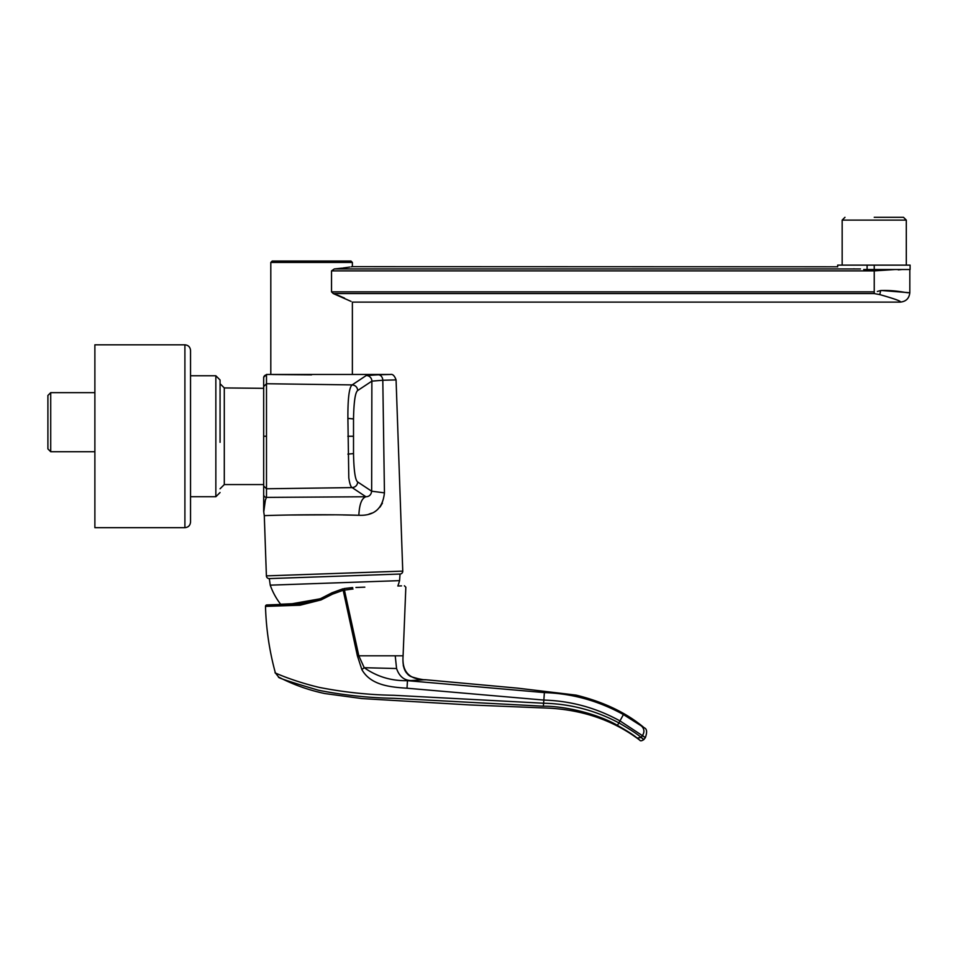 <?xml version="1.0" encoding="UTF-8"?>
<svg xmlns="http://www.w3.org/2000/svg" width="958" height="958" viewBox="0 0 958 958"><rect width="100%" height="100%" fill="white"/><g stroke="black" fill="none" stroke-linecap="round" stroke-linejoin="round"><path stroke-width="1.44" d="M264.288 515.679L266.396 575.878A2.814 2.814 0 0 0 269.306 578.596L270.24 585.158L399.57 580.644L400.037 574.034A2.814 2.814 0 0 0 402.755 571.124L396.073 379.895L382.805 380.254L384.445 492.735C382.829 508.459 374.303 515.967 358.855 515.272C315.984 513.943 263.079 515.536 264.288 515.679L263.761 511.895L265.486 499.31M220.065 442.333L220.065 379.991L215.849 375.764L220.065 379.991M874.235 217.298L903.49 217.298L874.235 217.298M320.247 598.786L292.154 603.732L280.634 604.235A67.802 67.802 0 0 1 270.24 585.158M401.522 585.877L397.845 586.009A67.802 67.802 0 0 0 399.57 580.644M190.534 356.951L190.534 522.05C190.199 525.475 188.319 527.343 184.906 527.678L184.906 344.82C188.319 345.155 190.199 347.036 190.534 350.448L190.534 356.951M190.534 496.735L190.534 515.56L190.534 496.735L215.849 496.735L220.065 492.52L215.849 496.735L215.849 375.764L190.534 375.764L190.534 350.448C190.199 347.036 188.319 345.155 184.906 344.82L94.878 344.82L94.878 527.678L184.906 527.678C188.319 527.343 190.199 525.475 190.534 522.05M94.878 392.648L50.714 392.648L50.714 451.721L94.878 451.721M337.42 295.064L344.461 298.07M351.023 301.375L333.3 293.591L331.528 291.855L331.528 270.898L334.306 268.947L341.886 268.144M342.88 268.024L344.952 267.749M344.976 267.749L349.742 267.078M351.167 266.863L352.376 266.659L352.376 262.444L270.803 262.444L272.204 261.043L350.975 261.043L352.376 262.444M334.306 268.947C358.112 266.073 358.112 266.073 334.306 268.947L860.464 268.947M396.073 379.895C394.54 375.716 392.672 373.907 390.445 374.47L270.803 374.47L270.803 262.444M900.257 302.105L900.257 302.105C901.777 301.399 894.952 298.896 879.767 294.597L874.235 293.591L879.743 294.597L880.713 290.525C896.52 289.903 907.118 293.352 909.046 292.609L909.813 292.717C909.166 298.441 905.981 301.566 900.257 302.105L352.376 302.105L352.376 374.47M288.969 515.009L333.635 514.829M343.192 514.949L358.855 515.272C359.358 504.363 361.705 498.184 365.908 496.759L266.492 497.382C264.899 500.794 263.989 505.632 263.761 511.895L263.678 494.579A2.814 2.814 -0 0 0 266.492 497.382L266.492 488.772L266.492 497.382M368.974 514.111L371.788 513.129M375.644 511.081L376.745 510.291M380.027 507.069L382.422 503.142M384.445 492.843L371.656 491.214C371.153 494.807 369.237 496.651 365.908 496.759L352.149 487.598L266.492 488.772L263.678 485.969L263.678 511.213M390.445 374.47L378.278 374.782A5.628 4.527 88.8 0 1 382.805 380.254L371.872 381.14L371.656 491.214L357.717 481.994C357.334 485.347 355.478 487.215 352.149 487.598C350.772 486.915 349.646 483.646 348.796 477.803L347.898 418.395C347.778 398.289 349.191 387.128 352.149 384.9L266.492 383.739L266.492 374.47L263.678 377.284L263.678 485.969L263.678 484.568L224.292 484.568L220.065 488.784M269.306 578.596L400.037 574.034M378.278 374.782L366.255 375.524L352.149 384.9C355.478 385.296 357.334 387.164 357.717 390.505C355.262 392.181 353.861 401.653 353.514 418.921L353.514 453.589C353.873 470.929 355.274 480.401 357.717 481.994M366.255 375.524A5.628 5.616 56.3 0 1 371.872 381.14L357.717 390.505M311.589 374.841L272.802 374.53M263.678 388.325L224.292 387.93L224.292 484.568M263.678 485.969L266.492 488.772L266.492 383.739L263.678 386.541L263.678 387.93M880.713 290.525L877.336 291.471M895.131 269.509L874.235 270.898L874.235 269.509L910.1 269.509L910.1 265.115L867.098 265.115L867.098 269.509L874.235 269.509L874.235 265.115M898.257 269.857L902.053 269.509M909.825 269.509L909.825 292.549L909.046 292.609M908.268 292.621L881.647 290.502M836.789 266.803L352.376 266.659M853.973 268.779C830.107 266.12 830.107 266.12 853.973 268.779M863.697 269.509L867.098 269.509M837.663 266.935L837.663 265.115L867.098 265.115M50.714 392.648L47.9 395.462L47.9 448.907L50.714 451.721M190.534 375.764L190.534 350.448M364.818 587.158L355.933 587.47M352.724 587.589L344.09 588.559L352.053 587.613L352.34 589.062L343.132 590.296L332.51 594.14L321.05 599.924L300.082 605.216A1.401 0.623 -92 0 1 300.656 603.756L302.465 603.66M353.023 589.038L352.34 589.062M411.042 680.551L407.473 680.671C391.463 681.042 377.045 676.707 364.208 667.702L396.576 668.528C399.27 676.384 404.084 680.384 411.042 680.551L425.52 679.737C409.294 679.677 401.809 671.702 403.09 655.799L405.833 587.206L404.384 585.781M642.65 735.624C646.135 738.283 646.063 738.283 642.399 735.636L620.125 721.003C596.367 707.866 570.98 700.897 543.952 700.082L407.006 688.215C390.157 687.114 370.65 685.245 361.873 669.582L357.382 655.799L342.868 588.823L332.007 592.786L320.667 598.582L300.656 603.756L268.839 604.869M361.873 669.582L364.208 667.702L358.819 655.799L403.09 655.799C402.384 665.582 404.3 671.965 408.815 674.959C409.042 677.27 425.544 680.443 425.52 679.737L517.823 688.167L576.165 695.125C603.863 701.986 626.532 712.86 644.171 727.757L644.183 727.769C646.973 728.834 647.345 732.151 645.321 737.708L643.788 739.612C641.668 741.025 640.291 741.169 639.645 740.067L639.645 740.067C614.15 720.835 584.152 710.213 549.664 708.19L469.971 704.944L361.968 698.574L324.846 693.556C308.656 690.155 293.244 684.659 278.634 677.043L278.622 677.031C276.826 677.498 290.142 681.904 318.559 690.263C343.587 695.197 368.614 697.867 393.63 698.298L543.354 706.214L543.617 703.232L393.882 695.292C368.866 694.885 343.982 692.251 319.218 687.401C290.406 680.515 272.12 671.474 275.389 672.959C269.438 651.165 266.132 628.975 265.498 606.39A1.401 1.401 88 0 1 266.863 604.941L272.707 604.737M342.868 588.823L332.007 592.786L320.667 598.582L321.05 599.924M641.668 725.972C645.117 728.379 645.045 728.379 641.441 725.984L623.418 714.56C598.463 700.801 572.118 693.484 544.384 692.598L407.473 680.671L407.006 688.215M269.928 604.833L271.569 604.773M282.873 604.378L278.203 604.546M320.667 598.582L300.656 603.756L266.863 604.941L265.498 606.39C266.132 628.975 269.438 651.165 275.389 672.959L278.634 677.043M300.082 605.216L265.498 606.39M641.345 737.444C644.674 740.33 644.59 740.33 641.106 737.456L642.399 735.636C644.686 732.056 644.363 728.834 641.441 725.984M637.369 738.067C640.627 740.821 640.555 740.821 637.13 738.079L641.106 737.456C637.705 734.331 630.304 729.481 618.892 722.883L623.418 714.56M637.13 738.079C634.064 735.337 627.49 731.098 617.407 725.35L618.892 722.883C595.361 710.381 570.273 703.819 543.617 703.232L544.384 692.598M617.407 725.35C597.816 713.902 564.801 705.938 543.354 706.214M903.49 217.298L906.304 220.101L842.166 220.101L842.166 265.115M266.396 575.878L402.755 571.124M266.492 374.47L270.803 374.47M353.514 453.589L347.898 454.128M353.406 436.249L347.838 436.249M353.514 418.921L347.898 418.395M263.678 377.775A2.814 2.814 0 0 1 266.492 374.961M263.678 386.541L266.492 383.739M266.492 436.249L263.678 436.249M333.3 293.591L874.235 293.591L874.235 270.898L331.528 270.898M874.235 291.855L331.528 291.855M357.382 655.799L358.819 655.799L344.09 588.559M396.576 668.528L395.223 655.799M332.51 594.14L332.007 592.786M224.292 387.93L220.065 383.715M906.304 220.101L906.304 265.115M842.166 220.101L844.98 217.298M419.532 679.102C408.946 675.965 407.725 677.102 403.282 665.678M268.982 604.869L272.85 604.726M293.304 604.019L299.986 603.779M268.707 604.869L272.563 604.737M289.975 604.127L291.507 604.079M300.644 603.756L306.536 603.193L320.631 598.606"/></g></svg>
